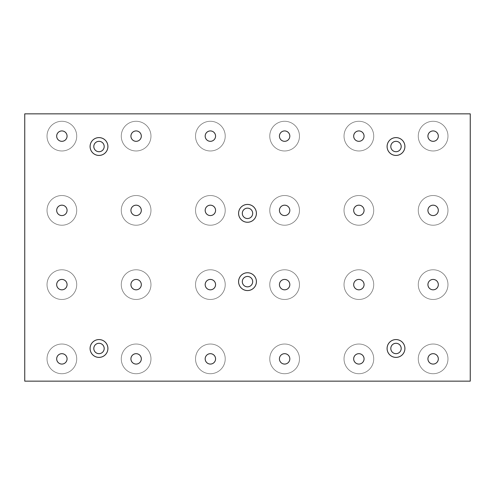 <?xml version="1.0" encoding="UTF-8"?>
<svg xmlns="http://www.w3.org/2000/svg" width="495" height="495" viewBox="0 0 495 495"><rect width="100%" height="100%" fill="white"/><g stroke="black" fill="none" stroke-linecap="round" stroke-linejoin="round"><path stroke-width="0.37" stroke-dasharray="2.48 1.86" d="M256.41 213.345A8.91 8.91 0 0 1 243.045 221.061A8.91 8.91 0 0 1 243.045 205.629A8.91 8.91 0 0 1 256.41 213.345M256.41 281.655A8.91 8.91 0 0 1 243.045 289.371A8.91 8.91 0 0 1 243.045 273.939A8.91 8.91 0 0 1 256.41 281.655M404.91 146.52A8.91 8.91 0 0 1 391.545 154.236A8.91 8.91 0 0 1 391.545 138.804A8.91 8.91 0 0 1 404.91 146.52M404.91 348.48A8.91 8.91 0 0 1 391.545 356.196A8.91 8.91 0 0 1 391.545 340.764A8.91 8.91 0 0 1 404.91 348.48M107.91 146.52A8.91 8.91 0 0 1 94.545 154.236A8.91 8.91 0 0 1 94.545 138.804A8.91 8.91 0 0 1 107.91 146.52M107.91 348.48A8.91 8.91 0 0 1 94.545 356.196A8.91 8.91 0 0 1 94.545 340.764A8.91 8.91 0 0 1 107.91 348.48M47.025 136.125A14.85 14.85 0 0 0 69.3 148.983A14.85 14.85 0 0 0 69.3 123.267A14.85 14.85 0 0 0 47.025 136.125A14.85 14.85 0 0 0 69.3 148.983A14.85 14.85 0 0 0 69.3 123.267A14.85 14.85 0 0 0 47.025 136.125M56.678 136.125A5.198 5.198 0 0 1 64.474 131.627A5.198 5.198 0 0 1 64.474 140.623A5.198 5.198 0 0 1 56.678 136.125M47.025 210.375A14.85 14.85 0 0 0 69.3 223.233A14.85 14.85 0 0 0 69.3 197.517A14.85 14.85 0 0 0 47.025 210.375A14.85 14.85 0 0 0 69.3 223.233A14.85 14.85 0 0 0 69.3 197.517A14.85 14.85 0 0 0 47.025 210.375M56.678 210.375A5.198 5.198 0 0 1 64.474 205.877A5.198 5.198 0 0 1 64.474 214.873A5.198 5.198 0 0 1 56.678 210.375M47.025 284.625A14.85 14.85 0 0 0 69.3 297.483A14.85 14.85 0 0 0 69.3 271.767A14.85 14.85 0 0 0 47.025 284.625A14.85 14.85 0 0 0 69.3 297.483A14.85 14.85 0 0 0 69.3 271.767A14.85 14.85 0 0 0 47.025 284.625M56.678 284.625A5.198 5.198 0 0 1 64.474 280.127A5.198 5.198 0 0 1 64.474 289.123A5.198 5.198 0 0 1 56.678 284.625M47.025 358.875A14.85 14.85 0 0 0 69.3 371.733A14.85 14.85 0 0 0 69.3 346.017A14.85 14.85 0 0 0 47.025 358.875A14.85 14.85 0 0 0 69.3 371.733A14.85 14.85 0 0 0 69.3 346.017A14.85 14.85 0 0 0 47.025 358.875M56.678 358.875A5.198 5.198 0 0 1 64.474 354.377A5.198 5.198 0 0 1 64.474 363.373A5.198 5.198 0 0 1 56.678 358.875M121.275 358.875A14.85 14.85 0 0 0 143.55 371.733A14.85 14.85 0 0 0 143.55 346.017A14.85 14.85 0 0 0 121.275 358.875A14.85 14.85 0 0 0 143.55 371.733A14.85 14.85 0 0 0 143.55 346.017A14.85 14.85 0 0 0 121.275 358.875M130.928 358.875A5.198 5.198 0 0 1 138.724 354.377A5.198 5.198 0 0 1 138.724 363.373A5.198 5.198 0 0 1 130.928 358.875M121.275 284.625A14.85 14.85 0 0 0 143.55 297.483A14.85 14.85 0 0 0 143.55 271.767A14.85 14.85 0 0 0 121.275 284.625A14.85 14.85 0 0 0 143.55 297.483A14.85 14.85 0 0 0 143.55 271.767A14.85 14.85 0 0 0 121.275 284.625M130.928 284.625A5.198 5.198 0 0 1 138.724 280.127A5.198 5.198 0 0 1 138.724 289.123A5.198 5.198 0 0 1 130.928 284.625M121.275 210.375A14.85 14.85 0 0 0 143.55 223.233A14.85 14.85 0 0 0 143.55 197.517A14.85 14.85 0 0 0 121.275 210.375A14.85 14.85 0 0 0 143.55 223.233A14.85 14.85 0 0 0 143.55 197.517A14.85 14.85 0 0 0 121.275 210.375M130.928 210.375A5.198 5.198 0 0 1 138.724 205.877A5.198 5.198 0 0 1 138.724 214.873A5.198 5.198 0 0 1 130.928 210.375M121.275 136.125A14.85 14.85 0 0 0 143.55 148.983A14.85 14.85 0 0 0 143.55 123.267A14.85 14.85 0 0 0 121.275 136.125A14.85 14.85 0 0 0 143.55 148.983A14.85 14.85 0 0 0 143.55 123.267A14.85 14.85 0 0 0 121.275 136.125M130.928 136.125A5.198 5.198 0 0 1 138.724 131.627A5.198 5.198 0 0 1 138.724 140.623A5.198 5.198 0 0 1 130.928 136.125M195.525 136.125A14.85 14.85 0 0 0 217.8 148.983A14.85 14.85 0 0 0 217.8 123.267A14.85 14.85 0 0 0 195.525 136.125A14.85 14.85 0 0 0 217.8 148.983A14.85 14.85 0 0 0 217.8 123.267A14.85 14.85 0 0 0 195.525 136.125M205.178 136.125A5.198 5.198 0 0 1 212.974 131.627A5.198 5.198 0 0 1 212.974 140.623A5.198 5.198 0 0 1 205.178 136.125M195.525 210.375A14.85 14.85 0 0 0 217.8 223.233A14.85 14.85 0 0 0 217.8 197.517A14.85 14.85 0 0 0 195.525 210.375A14.85 14.85 0 0 0 217.8 223.233A14.85 14.85 0 0 0 217.8 197.517A14.85 14.85 0 0 0 195.525 210.375M205.178 210.375A5.198 5.198 0 0 1 212.974 205.877A5.198 5.198 0 0 1 212.974 214.873A5.198 5.198 0 0 1 205.178 210.375M195.525 284.625A14.85 14.85 0 0 0 217.8 297.483A14.85 14.85 0 0 0 217.8 271.767A14.85 14.85 0 0 0 195.525 284.625A14.85 14.85 0 0 0 217.8 297.483A14.85 14.85 0 0 0 217.8 271.767A14.85 14.85 0 0 0 195.525 284.625M205.178 284.625A5.198 5.198 0 0 1 212.974 280.127A5.198 5.198 0 0 1 212.974 289.123A5.198 5.198 0 0 1 205.178 284.625M195.525 358.875A14.85 14.85 0 0 0 217.8 371.733A14.85 14.85 0 0 0 217.8 346.017A14.85 14.85 0 0 0 195.525 358.875A14.85 14.85 0 0 0 217.8 371.733A14.85 14.85 0 0 0 217.8 346.017A14.85 14.85 0 0 0 195.525 358.875M205.178 358.875A5.198 5.198 0 0 1 212.974 354.377A5.198 5.198 0 0 1 212.974 363.373A5.198 5.198 0 0 1 205.178 358.875M269.775 358.875A14.85 14.85 0 0 0 292.05 371.733A14.85 14.85 0 0 0 292.05 346.017A14.85 14.85 0 0 0 269.775 358.875A14.85 14.85 0 0 0 292.05 371.733A14.85 14.85 0 0 0 292.05 346.017A14.85 14.85 0 0 0 269.775 358.875M279.428 358.875A5.198 5.198 0 0 1 287.224 354.377A5.198 5.198 0 0 1 287.224 363.373A5.198 5.198 0 0 1 279.428 358.875M269.775 284.625A14.85 14.85 0 0 0 292.05 297.483A14.85 14.85 0 0 0 292.05 271.767A14.85 14.85 0 0 0 269.775 284.625A14.85 14.85 0 0 0 292.05 297.483A14.85 14.85 0 0 0 292.05 271.767A14.85 14.85 0 0 0 269.775 284.625M279.428 284.625A5.198 5.198 0 0 1 287.224 280.127A5.198 5.198 0 0 1 287.224 289.123A5.198 5.198 0 0 1 279.428 284.625M269.775 210.375A14.85 14.85 0 0 0 292.05 223.233A14.85 14.85 0 0 0 292.05 197.517A14.85 14.85 0 0 0 269.775 210.375A14.85 14.85 0 0 0 292.05 223.233A14.85 14.85 0 0 0 292.05 197.517A14.85 14.85 0 0 0 269.775 210.375M279.428 210.375A5.198 5.198 0 0 1 287.224 205.877A5.198 5.198 0 0 1 287.224 214.873A5.198 5.198 0 0 1 279.428 210.375M269.775 136.125A14.85 14.85 0 0 0 292.05 148.983A14.85 14.85 0 0 0 292.05 123.267A14.85 14.85 0 0 0 269.775 136.125A14.85 14.85 0 0 0 292.05 148.983A14.85 14.85 0 0 0 292.05 123.267A14.85 14.85 0 0 0 269.775 136.125M279.428 136.125A5.198 5.198 0 0 1 287.224 131.627A5.198 5.198 0 0 1 287.224 140.623A5.198 5.198 0 0 1 279.428 136.125M344.025 136.125A14.85 14.85 0 0 0 366.3 148.983A14.85 14.85 0 0 0 366.3 123.267A14.85 14.85 0 0 0 344.025 136.125A14.85 14.85 0 0 0 366.3 148.983A14.85 14.85 0 0 0 366.3 123.267A14.85 14.85 0 0 0 344.025 136.125M353.678 136.125A5.198 5.198 0 0 1 361.474 131.627A5.198 5.198 0 0 1 361.474 140.623A5.198 5.198 0 0 1 353.678 136.125M344.025 210.375A14.85 14.85 0 0 0 366.3 223.233A14.85 14.85 0 0 0 366.3 197.517A14.85 14.85 0 0 0 344.025 210.375A14.85 14.85 0 0 0 366.3 223.233A14.85 14.85 0 0 0 366.3 197.517A14.85 14.85 0 0 0 344.025 210.375M353.678 210.375A5.198 5.198 0 0 1 361.474 205.877A5.198 5.198 0 0 1 361.474 214.873A5.198 5.198 0 0 1 353.678 210.375M344.025 284.625A14.85 14.85 0 0 0 366.3 297.483A14.85 14.85 0 0 0 366.3 271.767A14.85 14.85 0 0 0 344.025 284.625A14.85 14.85 0 0 0 366.3 297.483A14.85 14.85 0 0 0 366.3 271.767A14.85 14.85 0 0 0 344.025 284.625M353.678 284.625A5.198 5.198 0 0 1 361.474 280.127A5.198 5.198 0 0 1 361.474 289.123A5.198 5.198 0 0 1 353.678 284.625M344.025 358.875A14.85 14.85 0 0 0 366.3 371.733A14.85 14.85 0 0 0 366.3 346.017A14.85 14.85 0 0 0 344.025 358.875A14.85 14.85 0 0 0 366.3 371.733A14.85 14.85 0 0 0 366.3 346.017A14.85 14.85 0 0 0 344.025 358.875M353.678 358.875A5.198 5.198 0 0 1 361.474 354.377A5.198 5.198 0 0 1 361.474 363.373A5.198 5.198 0 0 1 353.678 358.875M418.275 358.875A14.85 14.85 0 0 0 440.55 371.733A14.85 14.85 0 0 0 440.55 346.017A14.85 14.85 0 0 0 418.275 358.875A14.85 14.85 0 0 0 440.55 371.733A14.85 14.85 0 0 0 440.55 346.017A14.85 14.85 0 0 0 418.275 358.875M427.928 358.875A5.198 5.198 0 0 1 435.724 354.377A5.198 5.198 0 0 1 435.724 363.373A5.198 5.198 0 0 1 427.928 358.875M418.275 284.625A14.85 14.85 0 0 0 440.55 297.483A14.85 14.85 0 0 0 440.55 271.767A14.85 14.85 0 0 0 418.275 284.625A14.85 14.85 0 0 0 440.55 297.483A14.85 14.85 0 0 0 440.55 271.767A14.85 14.85 0 0 0 418.275 284.625M427.928 284.625A5.198 5.198 0 0 1 435.724 280.127A5.198 5.198 0 0 1 435.724 289.123A5.198 5.198 0 0 1 427.928 284.625M418.275 210.375A14.85 14.85 0 0 0 440.55 223.233A14.85 14.85 0 0 0 440.55 197.517A14.85 14.85 0 0 0 418.275 210.375A14.85 14.85 0 0 0 440.55 223.233A14.85 14.85 0 0 0 440.55 197.517A14.85 14.85 0 0 0 418.275 210.375M427.928 210.375A5.198 5.198 0 0 1 435.724 205.877A5.198 5.198 0 0 1 435.724 214.873A5.198 5.198 0 0 1 427.928 210.375M418.275 136.125A14.85 14.85 0 0 0 440.55 148.983A14.85 14.85 0 0 0 440.55 123.267A14.85 14.85 0 0 0 418.275 136.125A14.85 14.85 0 0 0 440.55 148.983A14.85 14.85 0 0 0 440.55 123.267A14.85 14.85 0 0 0 418.275 136.125M427.928 136.125A5.198 5.198 0 0 1 435.724 131.627A5.198 5.198 0 0 1 435.724 140.623A5.198 5.198 0 0 1 427.928 136.125M390.803 146.52A5.198 5.198 0 0 1 398.599 142.022A5.198 5.198 0 0 1 398.599 151.018A5.198 5.198 0 0 1 390.803 146.52M93.802 146.52A5.198 5.198 0 0 1 101.599 142.022A5.198 5.198 0 0 1 101.599 151.018A5.198 5.198 0 0 1 93.802 146.52M242.303 281.655A5.198 5.198 0 0 1 250.099 277.157A5.198 5.198 0 0 1 250.099 286.153A5.198 5.198 0 0 1 242.303 281.655M242.303 213.345A5.198 5.198 0 0 1 250.099 208.847A5.198 5.198 0 0 1 250.099 217.843A5.198 5.198 0 0 1 242.303 213.345M93.802 348.48A5.198 5.198 0 0 1 101.599 343.982A5.198 5.198 0 0 1 101.599 352.978A5.198 5.198 0 0 1 93.802 348.48M390.803 348.48A5.198 5.198 0 0 1 398.599 343.982A5.198 5.198 0 0 1 398.599 352.978A5.198 5.198 0 0 1 390.803 348.48M470.25 113.85L470.25 381.15L24.75 381.15L24.75 113.85L470.25 113.85"/><path stroke-width="0.74" d="M256.41 213.345A8.91 8.91 0 0 1 243.045 221.061A8.91 8.91 0 0 1 243.045 205.629A8.91 8.91 0 0 1 256.41 213.345M242.303 213.345A5.198 5.198 0 0 0 250.099 217.843A5.198 5.198 0 0 0 250.099 208.847A5.198 5.198 0 0 0 242.303 213.345M256.41 281.655A8.91 8.91 0 0 1 243.045 289.371A8.91 8.91 0 0 1 243.045 273.939A8.91 8.91 0 0 1 256.41 281.655M242.303 281.655A5.198 5.198 0 0 0 250.099 286.153A5.198 5.198 0 0 0 250.099 277.157A5.198 5.198 0 0 0 242.303 281.655M404.91 146.52A8.91 8.91 0 0 1 391.545 154.236A8.91 8.91 0 0 1 391.545 138.804A8.91 8.91 0 0 1 404.91 146.52M390.803 146.52A5.198 5.198 0 0 0 398.599 151.018A5.198 5.198 0 0 0 398.599 142.022A5.198 5.198 0 0 0 390.803 146.52M404.91 348.48A8.91 8.91 0 0 1 391.545 356.196A8.91 8.91 0 0 1 391.545 340.764A8.91 8.91 0 0 1 404.91 348.48M390.803 348.48A5.198 5.198 0 0 0 398.599 352.978A5.198 5.198 0 0 0 398.599 343.982A5.198 5.198 0 0 0 390.803 348.48M107.91 146.52A8.91 8.91 0 0 1 94.545 154.236A8.91 8.91 0 0 1 94.545 138.804A8.91 8.91 0 0 1 107.91 146.52M93.802 146.52A5.198 5.198 0 0 0 101.599 151.018A5.198 5.198 0 0 0 101.599 142.022A5.198 5.198 0 0 0 93.802 146.52M107.91 348.48A8.91 8.91 0 0 1 94.545 356.196A8.91 8.91 0 0 1 94.545 340.764A8.91 8.91 0 0 1 107.91 348.48M93.802 348.48A5.198 5.198 0 0 0 101.599 352.978A5.198 5.198 0 0 0 101.599 343.982A5.198 5.198 0 0 0 93.802 348.48M205.178 284.625A5.198 5.198 0 0 1 212.974 280.127A5.198 5.198 0 0 1 212.974 289.123A5.198 5.198 0 0 1 205.178 284.625M279.428 284.625A5.198 5.198 0 0 1 287.224 280.127A5.198 5.198 0 0 1 287.224 289.123A5.198 5.198 0 0 1 279.428 284.625M353.678 284.625A5.198 5.198 0 0 1 361.474 280.127A5.198 5.198 0 0 1 361.474 289.123A5.198 5.198 0 0 1 353.678 284.625M56.678 358.875A5.198 5.198 0 0 1 64.474 354.377A5.198 5.198 0 0 1 64.474 363.373A5.198 5.198 0 0 1 56.678 358.875M56.678 284.625A5.198 5.198 0 0 1 64.474 280.127A5.198 5.198 0 0 1 64.474 289.123A5.198 5.198 0 0 1 56.678 284.625M56.678 210.375A5.198 5.198 0 0 1 64.474 205.877A5.198 5.198 0 0 1 64.474 214.873A5.198 5.198 0 0 1 56.678 210.375M56.678 136.125A5.198 5.198 0 0 1 64.474 131.627A5.198 5.198 0 0 1 64.474 140.623A5.198 5.198 0 0 1 56.678 136.125M427.928 358.875A5.198 5.198 0 0 1 435.724 354.377A5.198 5.198 0 0 1 435.724 363.373A5.198 5.198 0 0 1 427.928 358.875M427.928 284.625A5.198 5.198 0 0 1 435.724 280.127A5.198 5.198 0 0 1 435.724 289.123A5.198 5.198 0 0 1 427.928 284.625M427.928 210.375A5.198 5.198 0 0 1 435.724 205.877A5.198 5.198 0 0 1 435.724 214.873A5.198 5.198 0 0 1 427.928 210.375M427.928 136.125A5.198 5.198 0 0 1 435.724 131.627A5.198 5.198 0 0 1 435.724 140.623A5.198 5.198 0 0 1 427.928 136.125M353.678 358.875A5.198 5.198 0 0 1 361.474 354.377A5.198 5.198 0 0 1 361.474 363.373A5.198 5.198 0 0 1 353.678 358.875M279.428 358.875A5.198 5.198 0 0 1 287.224 354.377A5.198 5.198 0 0 1 287.224 363.373A5.198 5.198 0 0 1 279.428 358.875M205.178 358.875A5.198 5.198 0 0 1 212.974 354.377A5.198 5.198 0 0 1 212.974 363.373A5.198 5.198 0 0 1 205.178 358.875M130.928 358.875A5.198 5.198 0 0 1 138.724 354.377A5.198 5.198 0 0 1 138.724 363.373A5.198 5.198 0 0 1 130.928 358.875M130.928 136.125A5.198 5.198 0 0 1 138.724 131.627A5.198 5.198 0 0 1 138.724 140.623A5.198 5.198 0 0 1 130.928 136.125M205.178 136.125A5.198 5.198 0 0 1 212.974 131.627A5.198 5.198 0 0 1 212.974 140.623A5.198 5.198 0 0 1 205.178 136.125M353.678 136.125A5.198 5.198 0 0 1 361.474 131.627A5.198 5.198 0 0 1 361.474 140.623A5.198 5.198 0 0 1 353.678 136.125M279.428 136.125A5.198 5.198 0 0 1 287.224 131.627A5.198 5.198 0 0 1 287.224 140.623A5.198 5.198 0 0 1 279.428 136.125M130.928 210.375A5.198 5.198 0 0 1 138.724 205.877A5.198 5.198 0 0 1 138.724 214.873A5.198 5.198 0 0 1 130.928 210.375M205.178 210.375A5.198 5.198 0 0 1 212.974 205.877A5.198 5.198 0 0 1 212.974 214.873A5.198 5.198 0 0 1 205.178 210.375M279.428 210.375A5.198 5.198 0 0 1 287.224 205.877A5.198 5.198 0 0 1 287.224 214.873A5.198 5.198 0 0 1 279.428 210.375M130.928 284.625A5.198 5.198 0 0 1 138.724 280.127A5.198 5.198 0 0 1 138.724 289.123A5.198 5.198 0 0 1 130.928 284.625M353.678 210.375A5.198 5.198 0 0 1 361.474 205.877A5.198 5.198 0 0 1 361.474 214.873A5.198 5.198 0 0 1 353.678 210.375M470.25 381.15L470.25 113.85L24.75 113.85L24.75 381.15L470.25 381.15"/></g></svg>
